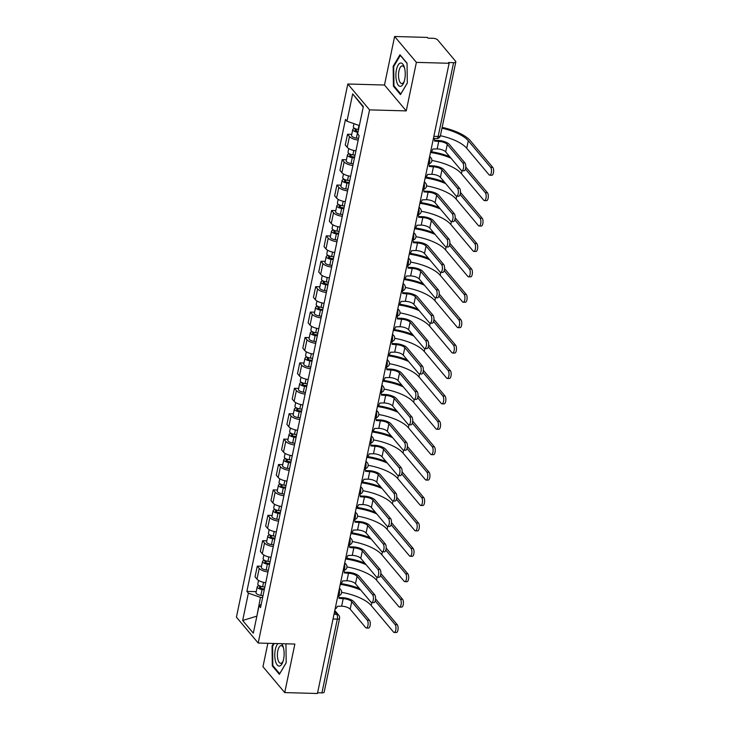 <?xml version="1.0" encoding="UTF-8"?>
<svg xmlns="http://www.w3.org/2000/svg" width="730" height="730" viewBox="0 0 730 730"><rect width="100%" height="100%" fill="white"/><g stroke="black" fill="none" stroke-linecap="round" stroke-linejoin="round"><path stroke-width="1.09" d="M267.855 643.303L262.964 666.718L284.727 692.587L317.45 693.5L449.114 63.282L416.383 62.369L394.62 36.5L384.482 85.027L347.809 84.005L236.429 617.169L258.192 643.039L369.572 109.874L406.245 110.896L416.383 62.369M394.62 36.5L427.351 37.413L427.981 38.17L433.082 38.307A3.586 1.351 11.8 0 1 437.644 39.913L455.593 61.256A3.586 1.351 11.8 0 1 455.821 61.895L440.409 135.671A3.586 1.351 -168.2 0 1 438.164 136.437L453.576 62.671A3.586 1.351 11.8 0 0 455.821 61.895M284.727 692.587L294.865 644.061L258.192 643.039M333.017 618.994L337.324 619.122A3.586 1.351 -168.2 0 0 339.578 618.346L324.166 692.113A3.586 1.351 -168.2 0 1 321.921 692.889L337.324 619.122A3.586 1.433 -88.4 0 0 336.74 614.35L334.532 611.731M317.605 692.77L321.921 692.889M453.576 62.671L448.476 62.524L449.114 63.282M358.193 140.096A8.258 3.103 -168.2 0 1 349.451 136.546L347.516 134.247L345.263 144.996L347.206 147.296A8.258 3.103 11.8 0 0 355.948 150.845M351.741 134.366L347.516 134.247M352.882 165.5A8.258 3.103 -168.2 0 1 344.14 161.95L342.206 159.651L339.961 170.4L341.895 172.7A8.258 3.103 11.8 0 0 350.637 176.249M346.44 159.77L342.206 159.651M347.58 190.904A8.258 3.103 -168.2 0 1 338.829 187.355L336.895 185.055L334.65 195.804L336.585 198.104A8.258 3.103 11.8 0 0 345.336 201.653M341.129 185.174L336.895 185.055M342.27 216.308A8.258 3.103 -168.2 0 1 333.528 212.758L331.593 210.459L329.349 221.208L331.283 223.508A8.258 3.103 11.8 0 0 340.025 227.057M335.818 210.578L331.593 210.459M336.959 241.712A8.258 3.103 -168.2 0 1 328.217 238.162L326.283 235.863L324.038 246.612L325.972 248.912A8.258 3.103 11.8 0 0 334.714 252.461M330.517 235.982L326.283 235.863M331.657 267.116A8.258 3.103 -168.2 0 1 322.916 263.566L320.981 261.267L318.727 272.016L320.671 274.316A8.258 3.103 11.8 0 0 329.412 277.865M325.206 261.386L320.981 261.267M326.346 292.52A8.258 3.103 -168.2 0 1 317.605 288.971L315.67 286.671L313.425 297.42L315.36 299.72A8.258 3.103 11.8 0 0 324.102 303.269M319.904 286.79L315.67 286.671M321.045 317.924A8.258 3.103 -168.2 0 1 312.294 314.374L310.359 312.075L308.115 322.824L310.049 325.124A8.258 3.103 11.8 0 0 318.8 328.673M314.594 312.194L310.359 312.075M315.734 343.328A8.258 3.103 -168.2 0 1 306.992 339.779L305.058 337.479L302.813 348.228L304.748 350.528A8.258 3.103 11.8 0 0 313.489 354.077M309.283 337.598L305.058 337.479M310.423 368.732A8.258 3.103 -168.2 0 1 301.682 365.183L299.747 362.883L297.502 373.632L299.437 375.932A8.258 3.103 11.8 0 0 308.179 379.481M303.981 363.002L299.747 362.883M305.122 394.136A8.258 3.103 -168.2 0 1 296.38 390.587L294.436 388.287L292.192 399.036L294.126 401.336A8.258 3.103 11.8 0 0 302.877 404.885M298.67 388.406L294.436 388.287M299.811 419.54A8.258 3.103 -168.2 0 1 291.069 415.99L289.135 413.691L286.89 424.44L288.825 426.74A8.258 3.103 11.8 0 0 297.566 430.289M293.369 413.81L289.135 413.691M294.509 444.944A8.258 3.103 -168.2 0 1 285.759 441.394L283.824 439.095L281.579 449.844L283.514 452.144A8.258 3.103 11.8 0 0 292.265 455.693M288.058 439.214L283.824 439.095M289.199 470.348A8.258 3.103 -168.2 0 1 280.457 466.798L278.522 464.499L276.278 475.248L278.212 477.548A8.258 3.103 11.8 0 0 286.954 481.097M282.747 464.618L278.522 464.499M283.888 495.752A8.258 3.103 -168.2 0 1 275.146 492.202L273.212 489.903L270.967 500.652L272.901 502.952A8.258 3.103 11.8 0 0 281.643 506.501M277.446 490.022L273.212 489.903M278.586 521.156A8.258 3.103 -168.2 0 1 269.835 517.606L267.901 515.307L265.656 526.056L267.591 528.356A8.258 3.103 11.8 0 0 276.341 531.905M272.135 515.426L267.901 515.307M273.276 546.56A8.258 3.103 -168.2 0 1 264.534 543.01L262.599 540.711L260.354 551.46L262.289 553.76A8.258 3.103 11.8 0 0 271.031 557.309M266.833 540.83L262.599 540.711M267.974 571.964A8.258 3.103 -168.2 0 1 259.223 568.414L257.288 566.115L255.044 576.864L256.978 579.164A8.258 3.103 11.8 0 0 265.729 582.713M261.523 566.234L257.288 566.115M363.23 107.054L359.388 125.469M359.05 125.46L346.969 121.216L352.681 93.86L363.339 106.534L357.627 133.891L359.114 135.661L260.528 607.597L259.031 605.818L253.319 633.175L242.661 620.509L248.373 593.152L260.455 597.386L256.814 616.439M346.969 121.216L345.473 119.446L246.886 591.373L248.373 593.152M347.809 84.005L369.572 109.874M384.482 85.027L406.245 110.896M400.487 94.59L407.303 83.083L407.048 63.163L399.976 54.759L393.16 66.275L393.415 86.186L400.487 94.59M273.558 643.468L272.053 646.004L272.299 665.924L279.371 674.328L286.187 662.813L285.95 643.814M256.887 616.129L242.661 620.509M262.645 597.45L260.455 597.386M256.212 591.638L246.886 591.373M261.212 604.294L259.031 605.818M352.681 93.86L362.956 106.735M394.264 86.213L393.415 86.186M393.862 66.293L393.16 66.275M273.157 665.952L272.299 665.924M272.746 646.023L272.053 646.004M434.569 140.343L437.9 140.434A9.07 3.404 -168.2 0 1 449.406 144.476L464.919 162.918A4.124 1.652 91.6 0 1 465.731 167.571A4.124 1.652 91.6 0 1 464.024 170.784L461.889 170.729A4.124 1.652 -88.4 0 0 463.596 167.508A4.124 1.652 -88.4 0 0 462.784 162.854L447.271 144.412A6.734 2.528 11.8 0 0 438.721 141.41L434.496 141.054A3.586 3.002 139.9 0 0 433.958 138.645A3.586 3.002 139.9 0 0 433.757 138.435M447.271 144.412L445.702 151.904L461.223 170.346A4.124 1.652 -88.4 0 0 461.889 170.729M430.618 151.794A3.586 3.002 139.9 0 0 432.835 149.029L437.16 148.902A6.734 2.528 11.8 0 1 445.702 151.904M442.143 127.367A34.648 13.021 -168.2 0 1 470.43 140.826L492.759 167.371A4.124 1.652 91.6 0 1 493.571 172.034A4.124 1.652 91.6 0 1 491.865 175.246L489.73 175.191A4.124 1.652 -88.4 0 0 491.436 171.97A4.124 1.652 -88.4 0 0 490.624 167.316L468.295 140.762A32.312 12.145 11.8 0 0 441.969 128.225M440.4 135.716A32.312 12.145 11.8 0 1 466.726 148.254L489.064 174.808A4.124 1.652 -88.4 0 0 489.73 175.191M358.54 129.52L358.174 129.475A4.489 1.688 -168.2 0 1 353.329 126.764L353.977 123.68M358.147 131.418L357.362 131.309A2.153 0.812 -168.2 0 1 355.035 130.013A2.153 0.812 -168.2 0 1 356.386 129.548L356.477 129.11M357.965 132.294L357.59 132.239A4.489 1.688 -168.2 0 1 352.754 129.529A4.489 1.688 -168.2 0 1 355.045 128.562M358.549 138.408L356.368 138.107A4.489 1.688 -168.2 0 1 351.531 135.397L352.754 129.529M356.085 130.971L356.386 129.548L355.838 128.9M429.258 165.746L432.589 165.838A9.07 3.404 -168.2 0 1 444.105 169.88L459.617 188.322A4.124 1.652 91.6 0 1 460.42 192.975A4.124 1.652 91.6 0 1 458.714 196.197L456.579 196.133A4.124 1.652 -88.4 0 0 458.285 192.912A4.124 1.652 -88.4 0 0 457.482 188.258L441.96 169.816A6.734 2.528 11.8 0 0 433.419 166.814L429.194 166.458A3.586 3.002 139.9 0 0 428.647 164.049A3.586 3.002 139.9 0 0 428.446 163.83L428.647 164.049M441.96 169.816L440.4 177.308L455.912 195.75A4.124 1.652 -88.4 0 0 456.579 196.133M425.316 177.198A3.586 3.002 139.9 0 0 427.524 174.433L431.85 174.306A6.734 2.528 11.8 0 1 440.4 177.308M423.957 191.15L427.287 191.242A9.07 3.404 -168.2 0 1 438.794 195.284L454.306 213.726A4.124 1.652 91.6 0 1 455.118 218.379A4.124 1.652 91.6 0 1 453.412 221.601L451.277 221.537A4.124 1.652 -88.4 0 0 452.983 218.316A4.124 1.652 -88.4 0 0 452.171 213.662L436.659 195.22A6.734 2.528 11.8 0 0 428.108 192.218L423.884 191.862A3.586 3.002 139.9 0 0 423.345 189.453A3.586 3.002 139.9 0 0 423.135 189.234M436.659 195.22L435.089 202.712L450.602 221.154A4.124 1.652 -88.4 0 0 451.277 221.537M420.005 202.602A3.586 3.002 139.9 0 0 422.223 199.838L426.548 199.71A6.734 2.528 11.8 0 1 435.089 202.712M400.414 63.063A11.671 4.672 -88.4 0 0 395.879 75.728A11.671 4.672 -88.4 0 0 400.706 86.304A11.671 4.672 -88.4 0 0 403.882 82.417A11.671 4.672 -88.4 0 0 404.301 67.151A11.671 4.672 -88.4 0 0 400.414 63.063M404.593 68.2A8.833 3.531 -88.4 0 0 402.303 65.892A8.833 3.531 -88.4 0 0 401.947 65.928A8.833 3.531 -88.4 0 0 398.516 75.071A8.833 3.531 -88.4 0 0 401.81 83.558A8.833 3.531 -88.4 0 0 402.166 83.521A8.833 3.531 -88.4 0 0 404.228 81.386M407.303 83.01L400.806 93.987L393.954 85.839L393.707 66.54L400.314 55.389L407.048 63.391M277.966 643.586A11.671 4.672 -88.4 0 0 274.836 657.137A11.671 4.672 -88.4 0 0 279.59 666.034A11.671 4.672 -88.4 0 0 282.765 662.146A11.671 4.672 -88.4 0 0 283.194 646.889A11.671 4.672 -88.4 0 0 281.524 643.687M283.486 647.939A8.833 3.531 -88.4 0 0 281.196 645.63A8.833 3.531 -88.4 0 0 280.831 645.667A8.833 3.531 -88.4 0 0 277.4 654.81A8.833 3.531 -88.4 0 0 280.703 663.296A8.833 3.531 -88.4 0 0 281.059 663.26A8.833 3.531 -88.4 0 0 283.112 661.115M286.187 662.749L279.69 673.717L272.837 665.577L272.6 646.278L274.252 643.486M465.776 167.015L487.458 192.775A4.124 1.652 91.6 0 1 488.261 197.438A4.124 1.652 91.6 0 1 486.554 200.65L484.419 200.595A4.124 1.652 -88.4 0 0 486.125 197.374A4.124 1.652 -88.4 0 0 485.322 192.72L465.421 169.068M431.886 160.481A32.312 12.145 11.8 0 1 461.415 173.658L483.753 200.212A4.124 1.652 -88.4 0 0 484.419 200.595M355.045 155.18L352.864 154.879A4.489 1.688 -168.2 0 1 348.027 152.168L348.776 148.564M354.643 157.069L352.052 156.713A2.153 0.812 -168.2 0 1 349.734 155.417A2.153 0.812 -168.2 0 1 351.075 154.952L351.166 154.514M354.461 157.945L352.289 157.643A4.489 1.688 -168.2 0 1 347.443 154.933A4.489 1.688 -168.2 0 1 349.734 153.966M353.238 163.812L351.066 163.511A4.489 1.688 -168.2 0 1 346.221 160.801L347.443 154.933M350.783 156.384L351.075 154.952L350.537 154.304M430.855 151.667A34.648 13.021 -168.2 0 1 449.653 156.603M451.003 158.2A32.312 12.145 11.8 0 0 430.472 152.506M460.475 192.419L482.147 218.179A4.124 1.652 91.6 0 1 482.959 222.842A4.124 1.652 91.6 0 1 481.252 226.054L479.117 225.999A4.124 1.652 -88.4 0 0 480.824 222.778A4.124 1.652 -88.4 0 0 480.011 218.124L460.119 194.472M426.576 185.885A32.312 12.145 11.8 0 1 456.113 199.062L478.442 225.616A4.124 1.652 -88.4 0 0 479.117 225.999M349.734 180.584L347.562 180.283A4.489 1.688 -168.2 0 1 342.717 177.572L343.474 173.968M349.341 182.473L346.75 182.117A2.153 0.812 -168.2 0 1 344.423 180.821A2.153 0.812 -168.2 0 1 345.774 180.356L345.865 179.918M349.159 183.349L346.978 183.047A4.489 1.688 -168.2 0 1 342.142 180.337A4.489 1.688 -168.2 0 1 344.423 179.379M347.927 189.216L345.755 188.915A4.489 1.688 -168.2 0 1 340.91 186.205L342.142 180.337M345.473 181.788L345.774 180.356L345.226 179.708M425.553 177.071A34.648 13.021 -168.2 0 1 444.351 182.007M445.692 183.604A32.312 12.145 11.8 0 0 425.161 177.91M418.646 216.554L421.976 216.646A9.07 3.404 -168.2 0 1 433.483 220.688L449.005 239.13A4.124 1.652 91.6 0 1 449.808 243.784A4.124 1.652 91.6 0 1 448.101 247.005L445.966 246.941A4.124 1.652 -88.4 0 0 447.673 243.72A4.124 1.652 -88.4 0 0 446.86 239.066L431.348 220.624A6.734 2.528 11.8 0 0 422.807 217.622L418.582 217.266A3.586 3.002 139.9 0 0 418.034 214.857A3.586 3.002 139.9 0 0 417.825 214.638L418.034 214.857M431.348 220.624L429.787 228.116L445.3 246.557A4.124 1.652 -88.4 0 0 445.966 246.941M414.704 228.006A3.586 3.002 139.9 0 0 416.912 225.242L421.237 225.114A6.734 2.528 11.8 0 1 429.787 228.116M413.344 241.959L416.675 242.05A9.07 3.404 -168.2 0 1 428.181 246.092L443.694 264.534A4.124 1.652 91.6 0 1 444.506 269.188A4.124 1.652 91.6 0 1 442.8 272.409L440.655 272.345A4.124 1.652 -88.4 0 0 442.362 269.124A4.124 1.652 -88.4 0 0 441.559 264.47L426.046 246.028A6.734 2.528 11.8 0 0 417.496 243.026L413.271 242.67A3.586 3.002 139.9 0 0 412.733 240.261A3.586 3.002 139.9 0 0 412.523 240.042L412.733 240.261M426.046 246.028L424.477 253.52L439.989 271.962A4.124 1.652 -88.4 0 0 440.655 272.345M409.393 253.41A3.586 3.002 139.9 0 0 411.601 250.645L415.927 250.518A6.734 2.528 11.8 0 1 424.477 253.52M408.034 267.363L411.364 267.454A9.07 3.404 -168.2 0 1 422.871 271.496L438.383 289.938A4.124 1.652 91.6 0 1 439.195 294.591A4.124 1.652 91.6 0 1 437.489 297.813L435.354 297.749A4.124 1.652 -88.4 0 0 437.06 294.528A4.124 1.652 -88.4 0 0 436.248 289.874L420.736 271.432A6.734 2.528 11.8 0 0 412.185 268.43L407.96 268.074A3.586 3.002 139.9 0 0 407.422 265.665A3.586 3.002 139.9 0 0 407.212 265.446M420.736 271.432L419.166 278.924L434.688 297.365A4.124 1.652 -88.4 0 0 435.354 297.749M404.082 278.814A3.586 3.002 139.9 0 0 406.3 276.049L410.625 275.922A6.734 2.528 11.8 0 1 419.166 278.924M455.164 217.823L476.845 243.583A4.124 1.652 91.6 0 1 477.648 248.246A4.124 1.652 91.6 0 1 475.942 251.458L473.806 251.403A4.124 1.652 -88.4 0 0 475.513 248.182A4.124 1.652 -88.4 0 0 474.701 243.528L454.808 219.876M421.265 211.289A32.312 12.145 11.8 0 1 450.802 224.466L473.14 251.02A4.124 1.652 -88.4 0 0 473.806 251.403M344.423 205.988L342.251 205.687A4.489 1.688 -168.2 0 1 337.406 202.976L338.163 199.372M344.031 207.877L341.439 207.521A2.153 0.812 -168.2 0 1 339.112 206.225A2.153 0.812 -168.2 0 1 340.463 205.76L340.554 205.322M343.848 208.753L341.676 208.451A4.489 1.688 -168.2 0 1 336.831 205.741A4.489 1.688 -168.2 0 1 339.121 204.783M342.625 214.62L340.445 214.319A4.489 1.688 -168.2 0 1 335.608 211.609L336.831 205.741M340.162 207.192L340.463 205.76L339.924 205.112M420.243 202.475A34.648 13.021 -168.2 0 1 439.04 207.411M440.382 209.008A32.312 12.145 11.8 0 0 419.859 203.314M449.853 243.227L471.534 268.987A4.124 1.652 91.6 0 1 472.346 273.65A4.124 1.652 91.6 0 1 470.64 276.862L468.496 276.807A4.124 1.652 -88.4 0 0 470.202 273.586A4.124 1.652 -88.4 0 0 469.399 268.932L449.507 245.28M415.963 236.693A32.312 12.145 11.8 0 1 445.501 249.87L467.83 276.424A4.124 1.652 -88.4 0 0 468.496 276.807M339.121 231.392L336.941 231.091A4.489 1.688 -168.2 0 1 332.104 228.38L332.853 224.776M338.72 233.281L336.129 232.925A2.153 0.812 -168.2 0 1 333.811 231.629A2.153 0.812 -168.2 0 1 335.152 231.164L335.243 230.726M338.537 234.157L336.366 233.855A4.489 1.688 -168.2 0 1 331.52 231.145A4.489 1.688 -168.2 0 1 333.811 230.187M337.315 240.024L335.143 239.723A4.489 1.688 -168.2 0 1 330.298 237.013L331.52 231.145M334.86 232.596L335.152 231.164L334.614 230.516M414.932 227.879A34.648 13.021 -168.2 0 1 433.729 232.815M435.08 234.412A32.312 12.145 11.8 0 0 414.549 228.718M444.552 268.631L466.224 294.391A4.124 1.652 91.6 0 1 467.036 299.054A4.124 1.652 91.6 0 1 465.329 302.266L463.194 302.211A4.124 1.652 -88.4 0 0 464.901 298.99A4.124 1.652 -88.4 0 0 464.088 294.336L444.196 270.693M410.652 262.097A32.312 12.145 11.8 0 1 440.19 275.274L462.528 301.828A4.124 1.652 -88.4 0 0 463.194 302.211M333.811 256.796L331.639 256.495A4.489 1.688 -168.2 0 1 326.794 253.785L327.551 250.18M333.418 258.685L330.827 258.329A2.153 0.812 -168.2 0 1 328.5 257.033A2.153 0.812 -168.2 0 1 329.851 256.568L329.942 256.13M333.236 259.561L331.055 259.26A4.489 1.688 -168.2 0 1 326.219 256.549A4.489 1.688 -168.2 0 1 328.509 255.591M332.013 265.428L329.832 265.127A4.489 1.688 -168.2 0 1 324.996 262.417L326.219 256.549M329.549 258L329.851 256.568L329.303 255.92M409.63 253.283A34.648 13.021 -168.2 0 1 428.428 258.219M429.769 259.816A32.312 12.145 11.8 0 0 409.247 254.122M402.723 292.766L406.053 292.858A9.07 3.404 -168.2 0 1 417.569 296.9L433.082 315.342A4.124 1.652 91.6 0 1 433.885 319.995A4.124 1.652 91.6 0 1 432.178 323.217L430.043 323.153A4.124 1.652 -88.4 0 0 431.749 319.941A4.124 1.652 -88.4 0 0 430.937 315.278L415.425 296.836A6.734 2.528 11.8 0 0 406.884 293.843L402.659 293.478A3.586 3.002 139.9 0 0 402.111 291.069A3.586 3.002 139.9 0 0 401.911 290.85L402.111 291.069M415.425 296.836L413.864 304.328L429.377 322.769A4.124 1.652 -88.4 0 0 430.043 323.153M398.781 304.218A3.586 3.002 139.9 0 0 400.989 301.454L405.314 301.326A6.734 2.528 11.8 0 1 413.864 304.328M439.241 294.035L460.922 319.795A4.124 1.652 91.6 0 1 461.725 324.458A4.124 1.652 91.6 0 1 460.019 327.67L457.883 327.615A4.124 1.652 -88.4 0 0 459.59 324.394A4.124 1.652 -88.4 0 0 458.787 319.74L438.885 296.097M405.351 287.501A32.312 12.145 11.8 0 1 434.879 300.678L457.217 327.232A4.124 1.652 -88.4 0 0 457.883 327.615M328.509 282.2L326.328 281.899A4.489 1.688 -168.2 0 1 321.492 279.188L322.24 275.584M328.108 284.089L325.516 283.733A2.153 0.812 -168.2 0 1 323.198 282.437A2.153 0.812 -168.2 0 1 324.54 281.972L324.631 281.534M327.925 284.965L325.753 284.663A4.489 1.688 -168.2 0 1 320.908 281.953A4.489 1.688 -168.2 0 1 323.198 280.995M326.702 290.832L324.531 290.531A4.489 1.688 -168.2 0 1 319.685 287.821L320.908 281.953M324.248 283.404L324.54 281.972L324.001 281.324M404.32 278.687A34.648 13.021 -168.2 0 1 423.117 283.623M424.468 285.22A32.312 12.145 11.8 0 0 403.936 279.526M397.421 318.171L400.752 318.262A9.07 3.404 -168.2 0 1 412.258 322.304L427.771 340.746A4.124 1.652 91.6 0 1 428.583 345.399A4.124 1.652 91.6 0 1 426.877 348.621L424.732 348.557A4.124 1.652 -88.4 0 0 426.439 345.345A4.124 1.652 -88.4 0 0 425.636 340.682L410.123 322.24A6.734 2.528 11.8 0 0 401.573 319.247L397.348 318.882A3.586 3.002 139.9 0 0 396.81 316.473A3.586 3.002 139.9 0 0 396.6 316.254L396.81 316.473M410.123 322.24L408.554 329.732L424.066 348.173A4.124 1.652 -88.4 0 0 424.732 348.557M393.47 329.622A3.586 3.002 139.9 0 0 395.678 326.857L400.013 326.73A6.734 2.528 11.8 0 1 408.554 329.732M433.939 319.439L455.611 345.199A4.124 1.652 91.6 0 1 456.423 349.862A4.124 1.652 91.6 0 1 454.717 353.074L452.582 353.019A4.124 1.652 -88.4 0 0 454.279 349.798A4.124 1.652 -88.4 0 0 453.476 345.144L433.584 321.501M400.04 312.905A32.312 12.145 11.8 0 1 429.578 326.082L451.906 352.636A4.124 1.652 -88.4 0 0 452.582 353.019M323.198 307.604L321.027 307.303A4.489 1.688 -168.2 0 1 316.181 304.593L316.929 300.988M322.806 309.493L320.214 309.137A2.153 0.812 -168.2 0 1 317.888 307.841A2.153 0.812 -168.2 0 1 319.238 307.376L319.329 306.938M322.623 310.369L320.443 310.067A4.489 1.688 -168.2 0 1 315.606 307.366A4.489 1.688 -168.2 0 1 317.888 306.399M321.392 316.236L319.22 315.935A4.489 1.688 -168.2 0 1 314.374 313.225L315.606 307.366M318.937 308.808L319.238 307.376L318.691 306.728M399.009 304.091A34.648 13.021 -168.2 0 1 417.815 309.027M419.157 310.624A32.312 12.145 11.8 0 0 398.626 304.93M392.11 343.575L395.441 343.666A9.07 3.404 -168.2 0 1 406.948 347.708L422.469 366.15A4.124 1.652 91.6 0 1 423.272 370.803A4.124 1.652 91.6 0 1 421.566 374.025L419.431 373.961A4.124 1.652 -88.4 0 0 421.137 370.749A4.124 1.652 -88.4 0 0 420.325 366.086L404.812 347.644A6.734 2.528 11.8 0 0 396.271 344.651L392.046 344.286A3.586 3.002 139.9 0 0 391.499 341.877A3.586 3.002 139.9 0 0 391.289 341.658M404.812 347.644L403.252 355.136L418.764 373.577A4.124 1.652 -88.4 0 0 419.431 373.961M388.168 355.026A3.586 3.002 139.9 0 0 390.377 352.262L394.702 352.134A6.734 2.528 11.8 0 1 403.252 355.136M428.629 344.843L450.31 370.603A4.124 1.652 91.6 0 1 451.113 375.266A4.124 1.652 91.6 0 1 449.406 378.478L447.271 378.423A4.124 1.652 -88.4 0 0 448.977 375.202A4.124 1.652 -88.4 0 0 448.165 370.548L428.273 346.905M394.729 338.309A32.312 12.145 11.8 0 1 424.267 351.486L446.605 378.04A4.124 1.652 -88.4 0 0 447.271 378.423M317.888 333.008L315.716 332.707A4.489 1.688 -168.2 0 1 310.87 329.996L311.628 326.392M317.495 334.906L314.904 334.541A2.153 0.812 -168.2 0 1 312.577 333.245A2.153 0.812 -168.2 0 1 313.927 332.78L314.019 332.342M317.313 335.773L315.141 335.471A4.489 1.688 -168.2 0 1 310.296 332.77A4.489 1.688 -168.2 0 1 312.586 331.803M316.09 341.64L313.909 341.339A4.489 1.688 -168.2 0 1 309.073 338.629L310.296 332.77M313.626 334.212L313.927 332.78L313.38 332.132M393.707 329.495A34.648 13.021 -168.2 0 1 412.505 334.431M413.846 336.028A32.312 12.145 11.8 0 0 393.324 330.334M386.809 368.978L390.139 369.07A9.07 3.404 -168.2 0 1 401.646 373.112L417.159 391.554A4.124 1.652 91.6 0 1 417.971 396.207A4.124 1.652 91.6 0 1 416.264 399.429L414.12 399.365A4.124 1.652 -88.4 0 0 415.826 396.153A4.124 1.652 -88.4 0 0 415.023 391.49L399.511 373.048A6.734 2.528 11.8 0 0 390.961 370.055L386.736 369.69A3.586 3.002 139.9 0 0 386.197 367.281A3.586 3.002 139.9 0 0 385.988 367.062L386.197 367.281M399.511 373.048L397.941 380.54L413.454 398.981A4.124 1.652 -88.4 0 0 414.12 399.365M382.858 380.43A3.586 3.002 139.9 0 0 385.066 377.666L389.391 377.538A6.734 2.528 11.8 0 1 397.941 380.54M423.318 370.247L444.999 396.007A4.124 1.652 91.6 0 1 445.811 400.67A4.124 1.652 91.6 0 1 444.105 403.882L441.96 403.827A4.124 1.652 -88.4 0 0 443.667 400.606A4.124 1.652 -88.4 0 0 442.864 395.952L422.971 372.309M389.428 363.713A32.312 12.145 11.8 0 1 418.965 376.89L441.294 403.444A4.124 1.652 -88.4 0 0 441.96 403.827M312.586 358.412L310.405 358.111A4.489 1.688 -168.2 0 1 305.569 355.401L306.317 351.796M312.185 360.31L309.593 359.945A2.153 0.812 -168.2 0 1 307.275 358.649A2.153 0.812 -168.2 0 1 308.617 358.184L308.708 357.746M312.002 361.177L309.83 360.875A4.489 1.688 -168.2 0 1 304.985 358.174A4.489 1.688 -168.2 0 1 307.275 357.207M310.779 367.044L308.607 366.743A4.489 1.688 -168.2 0 1 303.762 364.033L304.985 358.174M308.325 359.616L308.617 358.184L308.078 357.536M388.397 354.899A34.648 13.021 -168.2 0 1 407.194 359.835M408.545 361.432A32.312 12.145 11.8 0 0 388.013 355.738M381.498 394.382L384.829 394.474A9.07 3.404 -168.2 0 1 396.335 398.516L411.848 416.958A4.124 1.652 91.6 0 1 412.66 421.612A4.124 1.652 91.6 0 1 410.954 424.833L408.818 424.769A4.124 1.652 -88.4 0 0 410.525 421.557A4.124 1.652 -88.4 0 0 409.712 416.894L394.2 398.452A6.734 2.528 11.8 0 0 385.65 395.459L381.425 395.094A3.586 3.002 139.9 0 0 380.887 392.685A3.586 3.002 139.9 0 0 380.677 392.466L380.887 392.685M394.2 398.452L392.63 405.944L408.152 424.385A4.124 1.652 -88.4 0 0 408.818 424.769M377.547 405.834A3.586 3.002 139.9 0 0 379.764 403.07L384.089 402.942A6.734 2.528 11.8 0 1 392.63 405.944M418.016 395.651L439.688 421.42A4.124 1.652 91.6 0 1 440.5 426.074A4.124 1.652 91.6 0 1 438.794 429.286L436.659 429.231A4.124 1.652 -88.4 0 0 438.365 426.01A4.124 1.652 -88.4 0 0 437.553 421.356L417.66 397.713M384.117 389.117A32.312 12.145 11.8 0 1 413.654 402.294L435.993 428.848A4.124 1.652 -88.4 0 0 436.659 429.231M307.275 383.816L305.103 383.515A4.489 1.688 -168.2 0 1 300.258 380.804L301.015 377.2M306.883 385.714L304.291 385.349A2.153 0.812 -168.2 0 1 301.964 384.053A2.153 0.812 -168.2 0 1 303.315 383.588L303.406 383.15M306.7 386.581L304.519 386.279A4.489 1.688 -168.2 0 1 299.683 383.579A4.489 1.688 -168.2 0 1 301.964 382.611M305.478 392.448L303.297 392.147A4.489 1.688 -168.2 0 1 298.46 389.437L299.683 383.579M303.014 385.02L303.315 383.588L302.767 382.94M383.095 380.303A34.648 13.021 -168.2 0 1 401.892 385.239M403.234 386.836A32.312 12.145 11.8 0 0 382.712 381.142M376.187 419.786L379.518 419.878A9.07 3.404 -168.2 0 1 391.034 423.92L406.546 442.362A4.124 1.652 91.6 0 1 407.349 447.015A4.124 1.652 91.6 0 1 405.643 450.237L403.507 450.173A4.124 1.652 -88.4 0 0 405.214 446.961A4.124 1.652 -88.4 0 0 404.402 442.298L388.889 423.856A6.734 2.528 11.8 0 0 380.348 420.863L376.123 420.498A3.586 3.002 139.9 0 0 375.576 418.089A3.586 3.002 139.9 0 0 375.375 417.87M388.889 423.856L387.329 431.348L402.841 449.789A4.124 1.652 -88.4 0 0 403.507 450.173M372.245 431.238A3.586 3.002 139.9 0 0 374.454 428.474L378.779 428.346A6.734 2.528 11.8 0 1 387.329 431.348M412.705 421.055L434.387 446.824A4.124 1.652 91.6 0 1 435.19 451.478A4.124 1.652 91.6 0 1 433.483 454.69L431.348 454.635A4.124 1.652 -88.4 0 0 433.054 451.414A4.124 1.652 -88.4 0 0 432.242 446.76L412.35 423.117M378.815 414.521A32.312 12.145 11.8 0 1 408.344 427.698L430.682 454.252A4.124 1.652 -88.4 0 0 431.348 454.635M301.974 409.22L299.793 408.919A4.489 1.688 -168.2 0 1 294.957 406.209L295.705 402.604M301.572 411.118L298.981 410.753A2.153 0.812 -168.2 0 1 296.663 409.457A2.153 0.812 -168.2 0 1 298.004 408.992L298.096 408.554M301.39 411.985L299.218 411.684A4.489 1.688 -168.2 0 1 294.373 408.982A4.489 1.688 -168.2 0 1 296.663 408.015M300.167 417.852L297.995 417.551A4.489 1.688 -168.2 0 1 293.15 414.841L294.373 408.982M297.703 410.424L298.004 408.992L297.466 408.344M377.784 405.707A34.648 13.021 -168.2 0 1 396.582 410.643M397.932 412.24A32.312 12.145 11.8 0 0 377.401 406.546M370.886 445.19L374.216 445.282A9.07 3.404 -168.2 0 1 385.723 449.324L401.235 467.766A4.124 1.652 91.6 0 1 402.048 472.42A4.124 1.652 91.6 0 1 400.341 475.641L398.197 475.577A4.124 1.652 -88.4 0 0 399.903 472.365A4.124 1.652 -88.4 0 0 399.1 467.702L383.588 449.26A6.734 2.528 11.8 0 0 375.037 446.267L370.813 445.902A3.586 3.002 139.9 0 0 370.274 443.493A3.586 3.002 139.9 0 0 370.064 443.274L370.274 443.493M383.588 449.26L382.018 456.752L397.531 475.193A4.124 1.652 -88.4 0 0 398.197 475.577M366.935 456.642A3.586 3.002 139.9 0 0 369.143 453.877L373.477 453.75A6.734 2.528 11.8 0 1 382.018 456.752M407.404 446.459L429.076 472.228A4.124 1.652 91.6 0 1 429.888 476.882A4.124 1.652 91.6 0 1 428.181 480.094L426.037 480.039A4.124 1.652 -88.4 0 0 427.743 476.818A4.124 1.652 -88.4 0 0 426.94 472.164L407.048 448.521M373.505 439.925A32.312 12.145 11.8 0 1 403.042 453.102L425.371 479.656A4.124 1.652 -88.4 0 0 426.037 480.039M296.663 434.624L294.491 434.323A4.489 1.688 -168.2 0 1 289.646 431.613L290.394 428.008M296.271 436.522L293.679 436.157A2.153 0.812 -168.2 0 1 291.352 434.861A2.153 0.812 -168.2 0 1 292.703 434.396L292.794 433.958M296.088 437.389L293.907 437.087A4.489 1.688 -168.2 0 1 289.071 434.387A4.489 1.688 -168.2 0 1 291.352 433.419M294.856 443.256L292.684 442.955A4.489 1.688 -168.2 0 1 287.839 440.245L289.071 434.387M292.401 435.828L292.703 434.396L292.155 433.748M372.473 431.111A34.648 13.021 -168.2 0 1 391.28 436.047M392.621 437.644A32.312 12.145 11.8 0 0 372.09 431.95M365.575 470.595L368.905 470.686A9.07 3.404 -168.2 0 1 380.412 474.728L395.925 493.17A4.124 1.652 91.6 0 1 396.737 497.823A4.124 1.652 91.6 0 1 395.03 501.045L392.895 500.981A4.124 1.652 -88.4 0 0 394.601 497.769A4.124 1.652 -88.4 0 0 393.789 493.106L378.277 474.664A6.734 2.528 11.8 0 0 369.727 471.671L365.502 471.306A3.586 3.002 139.9 0 0 364.963 468.897A3.586 3.002 139.9 0 0 364.754 468.678L364.963 468.897M378.277 474.664L376.716 482.156L392.229 500.598A4.124 1.652 -88.4 0 0 392.895 500.981M361.633 482.046A3.586 3.002 139.9 0 0 363.841 479.281L368.166 479.154A6.734 2.528 11.8 0 1 376.716 482.156M402.093 471.863L423.774 497.632A4.124 1.652 91.6 0 1 424.577 502.286A4.124 1.652 91.6 0 1 422.871 505.498L420.736 505.443A4.124 1.652 -88.4 0 0 422.442 502.222A4.124 1.652 -88.4 0 0 421.63 497.568L401.737 473.925M368.194 465.329A32.312 12.145 11.8 0 1 397.731 478.506L420.069 505.06A4.124 1.652 -88.4 0 0 420.736 505.443M291.352 460.028L289.18 459.727A4.489 1.688 -168.2 0 1 284.335 457.016L285.092 453.412M290.96 461.926L288.368 461.561A2.153 0.812 -168.2 0 1 286.041 460.265A2.153 0.812 -168.2 0 1 287.392 459.8L287.483 459.362M290.777 462.793L288.605 462.491A4.489 1.688 -168.2 0 1 283.76 459.791A4.489 1.688 -168.2 0 1 286.05 458.823M289.554 468.66L287.374 468.359A4.489 1.688 -168.2 0 1 282.537 465.649L283.76 459.791M287.091 461.232L287.392 459.8L286.844 459.152M367.172 456.515A34.648 13.021 -168.2 0 1 385.969 461.451M387.311 463.048A32.312 12.145 11.8 0 0 366.788 457.354M360.264 495.998L363.595 496.09A9.07 3.404 -168.2 0 1 375.111 500.132L390.623 518.574A4.124 1.652 91.6 0 1 391.426 523.227A4.124 1.652 91.6 0 1 389.729 526.449L387.584 526.385A4.124 1.652 -88.4 0 0 389.291 523.173A4.124 1.652 -88.4 0 0 388.488 518.51L372.966 500.068A6.734 2.528 11.8 0 0 364.425 497.075L360.2 496.71A3.586 3.002 139.9 0 0 359.662 494.301A3.586 3.002 139.9 0 0 359.452 494.082M372.966 500.068L371.406 507.56L386.918 526.002A4.124 1.652 -88.4 0 0 387.584 526.385M356.322 507.45A3.586 3.002 139.9 0 0 358.53 504.686L362.856 504.567A6.734 2.528 11.8 0 1 371.406 507.56M396.782 497.267L418.463 523.036A4.124 1.652 91.6 0 1 419.276 527.69A4.124 1.652 91.6 0 1 417.569 530.902L415.425 530.847A4.124 1.652 -88.4 0 0 417.131 527.626A4.124 1.652 -88.4 0 0 416.328 522.972L396.436 499.329M362.892 490.733A32.312 12.145 11.8 0 1 392.43 503.91L414.759 530.464A4.124 1.652 -88.4 0 0 415.425 530.847M286.05 485.432L283.87 485.131A4.489 1.688 -168.2 0 1 279.033 482.42L279.782 478.816M285.649 487.33L283.058 486.965A2.153 0.812 -168.2 0 1 280.74 485.669A2.153 0.812 -168.2 0 1 282.081 485.204L282.172 484.766M285.466 488.197L283.295 487.895A4.489 1.688 -168.2 0 1 278.449 485.195A4.489 1.688 -168.2 0 1 280.74 484.227M284.244 494.064L282.072 493.763A4.489 1.688 -168.2 0 1 277.227 491.053L278.449 485.195M281.789 486.636L282.081 485.204L281.543 484.556M361.861 481.919A34.648 13.021 -168.2 0 1 380.659 486.855M382.009 488.452A32.312 12.145 11.8 0 0 361.478 482.758M354.962 521.402L358.293 521.494A9.07 3.404 -168.2 0 1 369.8 525.536L385.312 543.978A4.124 1.652 91.6 0 1 386.124 548.631A4.124 1.652 91.6 0 1 384.418 551.853L382.283 551.789A4.124 1.652 -88.4 0 0 383.989 548.577A4.124 1.652 -88.4 0 0 383.177 543.914L367.665 525.472A6.734 2.528 11.8 0 0 359.114 522.479L354.889 522.114A3.586 3.002 139.9 0 0 354.351 519.705A3.586 3.002 139.9 0 0 354.141 519.486M367.665 525.472L366.095 532.964L381.607 551.405A4.124 1.652 -88.4 0 0 382.283 551.789M351.011 532.854A3.586 3.002 139.9 0 0 353.229 530.089L357.554 529.971A6.734 2.528 11.8 0 1 366.095 532.964M391.481 522.671L413.153 548.44A4.124 1.652 91.6 0 1 413.965 553.094A4.124 1.652 91.6 0 1 412.258 556.306L410.123 556.251A4.124 1.652 -88.4 0 0 411.829 553.03A4.124 1.652 -88.4 0 0 411.017 548.376L391.125 524.733M357.581 516.137A32.312 12.145 11.8 0 1 387.119 529.314L409.457 555.868A4.124 1.652 -88.4 0 0 410.123 556.251M280.74 510.836L278.568 510.535A4.489 1.688 -168.2 0 1 273.723 507.824L274.48 504.229M280.347 512.734L277.756 512.369A2.153 0.812 -168.2 0 1 275.429 511.073A2.153 0.812 -168.2 0 1 276.779 510.608L276.871 510.17M280.165 513.601L277.984 513.299A4.489 1.688 -168.2 0 1 273.148 510.598A4.489 1.688 -168.2 0 1 275.429 509.631M278.942 519.468L276.761 519.167A4.489 1.688 -168.2 0 1 271.925 516.457L273.148 510.598M276.478 512.04L276.779 510.608L276.232 509.96M356.559 507.323A34.648 13.021 -168.2 0 1 375.357 512.259M376.698 513.856A32.312 12.145 11.8 0 0 356.176 508.162M349.652 546.807L352.982 546.898A9.07 3.404 -168.2 0 1 364.498 550.94L380.011 569.382A4.124 1.652 91.6 0 1 380.814 574.036A4.124 1.652 91.6 0 1 379.107 577.257L376.972 577.193A4.124 1.652 -88.4 0 0 378.678 573.981A4.124 1.652 -88.4 0 0 377.866 569.318L362.354 550.876A6.734 2.528 11.8 0 0 353.813 547.883L349.588 547.518A3.586 3.002 139.9 0 0 349.04 545.109A3.586 3.002 139.9 0 0 348.83 544.89L349.04 545.109M362.354 550.876L360.793 558.368L376.306 576.809A4.124 1.652 -88.4 0 0 376.972 577.193M345.71 558.258A3.586 3.002 139.9 0 0 347.918 555.493L352.243 555.375A6.734 2.528 11.8 0 1 360.793 558.368M386.17 548.075L407.851 573.844A4.124 1.652 91.6 0 1 408.654 578.498A4.124 1.652 91.6 0 1 406.948 581.71L404.812 581.655A4.124 1.652 -88.4 0 0 406.519 578.434A4.124 1.652 -88.4 0 0 405.707 573.78L385.814 550.137M352.271 541.541A32.312 12.145 11.8 0 1 381.808 554.718L404.146 581.272A4.124 1.652 -88.4 0 0 404.812 581.655M275.429 536.24L273.257 535.939A4.489 1.688 -168.2 0 1 268.421 533.229L269.169 529.633M275.037 538.138L272.445 537.773A2.153 0.812 -168.2 0 1 270.118 536.477A2.153 0.812 -168.2 0 1 271.469 536.012L271.56 535.574M274.854 539.005L272.682 538.703A4.489 1.688 -168.2 0 1 267.837 536.002A4.489 1.688 -168.2 0 1 270.127 535.035M273.631 544.872L271.46 544.571A4.489 1.688 -168.2 0 1 266.614 541.861L267.837 536.002M271.168 537.444L271.469 536.012L270.93 535.364M351.249 532.727A34.648 13.021 -168.2 0 1 370.046 537.663M371.397 539.26A32.312 12.145 11.8 0 0 350.865 533.566M344.35 572.211L347.681 572.302A9.07 3.404 -168.2 0 1 359.187 576.344L374.7 594.786A4.124 1.652 91.6 0 1 375.512 599.439A4.124 1.652 91.6 0 1 373.806 602.661L371.661 602.597A4.124 1.652 -88.4 0 0 373.368 599.385A4.124 1.652 -88.4 0 0 372.565 594.722L357.052 576.28A6.734 2.528 11.8 0 0 348.502 573.287L344.277 572.922A3.586 3.002 139.9 0 0 343.739 570.513A3.586 3.002 139.9 0 0 343.529 570.294M357.052 576.28L355.483 583.772L370.995 602.214A4.124 1.652 -88.4 0 0 371.661 602.597M340.399 583.662A3.586 3.002 139.9 0 0 342.607 580.898L346.942 580.779A6.734 2.528 11.8 0 1 355.483 583.772M380.868 573.479L402.54 599.248A4.124 1.652 91.6 0 1 403.352 603.902A4.124 1.652 91.6 0 1 401.646 607.114L399.502 607.059A4.124 1.652 -88.4 0 0 401.208 603.838A4.124 1.652 -88.4 0 0 400.405 599.184L380.512 575.541M346.969 566.945A32.312 12.145 11.8 0 1 376.507 580.122L398.835 606.676A4.124 1.652 -88.4 0 0 399.502 607.059M270.127 561.644L267.946 561.343A4.489 1.688 -168.2 0 1 263.11 558.633L263.858 555.037M269.726 563.542L267.143 563.177A2.153 0.812 -168.2 0 1 264.817 561.881A2.153 0.812 -168.2 0 1 266.167 561.416L266.258 560.978M269.552 564.409L267.372 564.108A4.489 1.688 -168.2 0 1 262.535 561.407A4.489 1.688 -168.2 0 1 264.817 560.439M268.321 570.276L266.149 569.975A4.489 1.688 -168.2 0 1 261.303 567.265L262.535 561.407M265.866 562.848L266.167 561.416L265.62 560.768M345.938 558.131A34.648 13.021 -168.2 0 1 364.735 563.067M366.086 564.664A32.312 12.145 11.8 0 0 345.555 558.97M339.039 597.614L342.37 597.706A9.07 3.404 -168.2 0 1 353.877 601.748L369.389 620.19A4.124 1.652 91.6 0 1 370.201 624.843A4.124 1.652 91.6 0 1 368.495 628.065L366.36 628.001A4.124 1.652 -88.4 0 0 368.066 624.789A4.124 1.652 -88.4 0 0 367.254 620.126L351.741 601.684A6.734 2.528 11.8 0 0 343.191 598.691L338.966 598.326A3.586 3.002 139.9 0 0 338.428 595.917A3.586 3.002 139.9 0 0 338.218 595.698M351.741 601.684L350.181 609.176L365.693 627.617A4.124 1.652 -88.4 0 0 366.36 628.001M335.088 609.066A3.586 3.002 139.9 0 0 337.306 606.302L341.631 606.183A6.734 2.528 11.8 0 1 350.181 609.176M375.558 598.883L397.229 624.652A4.124 1.652 91.6 0 1 398.042 629.306A4.124 1.652 91.6 0 1 396.335 632.518L394.2 632.463A4.124 1.652 -88.4 0 0 395.906 629.242A4.124 1.652 -88.4 0 0 395.094 624.588L375.202 600.945M341.658 592.349A32.312 12.145 11.8 0 1 371.196 605.535L393.534 632.08A4.124 1.652 -88.4 0 0 394.2 632.463M264.817 587.048L262.645 586.747A4.489 1.688 -168.2 0 1 257.799 584.036L258.557 580.441M264.424 588.946L261.833 588.581A2.153 0.812 -168.2 0 1 259.506 587.285A2.153 0.812 -168.2 0 1 260.856 586.82L260.948 586.382M264.242 589.813L262.07 589.511A4.489 1.688 -168.2 0 1 257.225 586.811A4.489 1.688 -168.2 0 1 259.515 585.843M263.019 595.68L260.838 595.379A4.489 1.688 -168.2 0 1 256.002 592.669L257.225 586.811M260.555 588.252L260.856 586.82L260.309 586.172M340.636 583.535A34.648 13.021 -168.2 0 1 359.434 588.471M360.775 590.068A32.312 12.145 11.8 0 0 340.253 584.374M337.88 595.698L337.981 595.707A3.586 1.433 -88.4 0 0 339.35 593.627A3.586 1.433 -88.4 0 0 339.158 589.594M343.191 570.294L343.282 570.303A3.586 1.433 -88.4 0 0 344.651 568.223A3.586 1.433 -88.4 0 0 344.469 564.19M348.502 544.89L348.593 544.899A3.586 1.433 -88.4 0 0 349.962 542.819A3.586 1.433 -88.4 0 0 349.77 538.786M353.804 519.486L353.895 519.495A3.586 1.433 -88.4 0 0 355.264 517.406A3.586 1.433 -88.4 0 0 355.081 513.382M359.114 494.082L359.206 494.091A3.586 1.433 -88.4 0 0 360.574 492.002A3.586 1.433 -88.4 0 0 360.392 487.978M364.425 468.678L364.516 468.678A3.586 1.433 -88.4 0 0 365.885 466.598A3.586 1.433 -88.4 0 0 365.693 462.574M369.727 443.274L369.818 443.274A3.586 1.433 -88.4 0 0 371.187 441.194A3.586 1.433 -88.4 0 0 371.004 437.17M375.037 417.87L375.129 417.87A3.586 1.433 -88.4 0 0 376.498 415.79A3.586 1.433 -88.4 0 0 376.315 411.766M380.339 392.466L380.43 392.466A3.586 1.433 -88.4 0 0 381.808 390.386A3.586 1.433 -88.4 0 0 381.617 386.362M385.65 367.062L385.741 367.062A3.586 1.433 -88.4 0 0 387.11 364.982A3.586 1.433 -88.4 0 0 386.927 360.958M390.961 341.658L391.052 341.658A3.586 1.433 -88.4 0 0 392.421 339.578A3.586 1.433 -88.4 0 0 392.229 335.554M396.262 316.254L396.353 316.254A3.586 1.433 -88.4 0 0 397.722 314.174A3.586 1.433 -88.4 0 0 397.54 310.15M401.573 290.85L401.664 290.85A3.586 1.433 -88.4 0 0 403.033 288.77A3.586 1.433 -88.4 0 0 402.851 284.746M406.875 265.446L406.975 265.446A3.586 1.433 -88.4 0 0 408.344 263.366A3.586 1.433 -88.4 0 0 408.152 259.342M412.185 240.042L412.277 240.042A3.586 1.433 -88.4 0 0 413.645 237.962A3.586 1.433 -88.4 0 0 413.463 233.938M417.496 214.638L417.587 214.638A3.586 1.433 -88.4 0 0 418.956 212.558A3.586 1.433 -88.4 0 0 418.764 208.534M422.798 189.234L422.889 189.234A3.586 1.433 -88.4 0 0 424.258 187.154A3.586 1.433 -88.4 0 0 424.075 183.13M428.108 163.83L428.2 163.83A3.586 1.433 -88.4 0 0 429.568 161.75A3.586 1.433 -88.4 0 0 429.386 157.726M334.002 614.277L336.74 614.35A3.586 3.002 139.9 0 1 338.811 615.299L334.787 610.526M262.289 553.76L264.534 543.01M267.591 528.356L269.835 517.606M272.901 502.952L275.146 492.202M278.212 477.548L280.457 466.798M283.514 452.144L285.759 441.394M288.825 426.74L291.069 415.99M294.126 401.336L296.38 390.587M299.437 375.932L301.682 365.183M304.748 350.528L306.992 339.779M310.049 325.124L312.294 314.374M315.36 299.72L317.605 288.971M320.671 274.316L322.916 263.566M325.972 248.912L328.217 238.162M331.283 223.508L333.528 212.758M336.585 198.104L338.829 187.355M341.895 172.7L344.14 161.95M347.206 147.296L349.451 136.546M256.978 579.164L259.223 568.414M429.523 157.05A3.586 3.002 -40.1 0 1 431.047 157.936L429.678 156.311M424.221 182.454A3.586 3.002 -40.1 0 1 425.736 183.339L424.376 181.715M418.91 207.858A3.586 3.002 -40.1 0 1 420.434 208.743L419.066 207.119M413.6 233.262A3.586 3.002 -40.1 0 1 415.124 234.148L413.755 232.523M408.298 258.666A3.586 3.002 -40.1 0 1 409.822 259.551L408.453 257.927M402.987 284.07A3.586 3.002 -40.1 0 1 404.511 284.955L403.142 283.331M397.677 309.474A3.586 3.002 -40.1 0 1 399.201 310.359L397.832 308.735M392.375 334.878A3.586 3.002 -40.1 0 1 393.899 335.763L392.53 334.139M387.064 360.282A3.586 3.002 -40.1 0 1 388.588 361.168L387.219 359.543M381.763 385.686A3.586 3.002 -40.1 0 1 383.286 386.571L381.918 384.947M376.452 411.09A3.586 3.002 -40.1 0 1 377.976 411.976L376.607 410.351M371.141 436.494A3.586 3.002 -40.1 0 1 372.665 437.38L371.296 435.755M365.839 461.898A3.586 3.002 -40.1 0 1 367.363 462.784L365.995 461.159M360.529 487.302A3.586 3.002 -40.1 0 1 362.053 488.188L360.684 486.563M355.227 512.706A3.586 3.002 -40.1 0 1 356.751 513.591L355.382 511.967M349.916 538.11A3.586 3.002 -40.1 0 1 351.44 538.995L350.071 537.371M344.606 563.514A3.586 3.002 -40.1 0 1 346.13 564.399L344.761 562.775M339.304 588.918A3.586 3.002 -40.1 0 1 340.828 589.803L339.459 588.179M433.41 138.426L436.796 138.518A3.586 1.433 -88.4 0 0 438.164 136.437L433.857 136.318M462.784 162.854L464.919 162.918M438.721 141.41L437.16 148.902M490.624 167.316L492.759 167.371M358.174 129.475L359.014 125.45M356.368 138.107L357.59 132.239M466.726 148.254L468.295 140.762M457.482 188.258L459.617 188.322M433.419 166.814L431.85 174.306M452.171 213.662L454.306 213.726M428.108 192.218L426.548 199.71M485.322 192.72L487.458 192.775M352.864 154.879L353.785 150.471M351.066 163.511L352.289 157.643M461.415 173.658L462.026 170.729M480.011 218.124L482.147 218.179M347.562 180.283L348.484 175.875M345.755 188.915L346.978 183.047M456.113 199.062L456.724 196.133M446.86 239.066L449.005 239.13M422.807 217.622L421.237 225.114M441.559 264.47L443.694 264.534M417.496 243.026L415.927 250.518M436.248 289.874L438.383 289.938M412.185 268.43L410.625 275.922M474.701 243.528L476.845 243.583M342.251 205.687L343.173 201.279M340.445 214.319L341.676 208.451M450.802 224.466L451.414 221.537M469.399 268.932L471.534 268.987M336.941 231.091L337.862 226.683M335.143 239.723L336.366 233.855M445.501 249.87L446.112 246.941M464.088 294.336L466.224 294.391M331.639 256.495L332.561 252.087M329.832 265.127L331.055 259.26M440.19 275.274L440.801 272.345M430.937 315.278L433.082 315.342M406.884 293.843L405.314 301.326M458.787 319.74L460.922 319.795M326.328 281.899L327.25 277.491M324.531 290.531L325.753 284.663M434.879 300.678L435.491 297.749M425.636 340.682L427.771 340.746M401.573 319.247L400.013 326.73M453.476 345.144L455.611 345.199M321.027 307.303L321.948 302.895M319.22 315.935L320.443 310.067M429.578 326.082L430.189 323.153M420.325 366.086L422.469 366.15M396.271 344.651L394.702 352.134M448.165 370.548L450.31 370.603M315.716 332.707L316.637 328.299M313.909 341.339L315.141 335.471M424.267 351.486L424.878 348.557M415.023 391.49L417.159 391.554M390.961 370.055L389.391 377.538M442.864 395.952L444.999 396.007M310.405 358.111L311.327 353.703M308.607 366.743L309.83 360.875M418.965 376.89L419.577 373.961M409.712 416.894L411.848 416.958M385.65 395.459L384.089 402.942M437.553 421.356L439.688 421.42M305.103 383.515L306.025 379.107M303.297 392.147L304.519 386.279M413.654 402.294L414.266 399.365M404.402 442.298L406.546 442.362M380.348 420.863L378.779 428.346M432.242 446.76L434.387 446.824M299.793 408.919L300.714 404.511M297.995 417.551L299.218 411.684M408.344 427.698L408.955 424.778M399.1 467.702L401.235 467.766M375.037 446.267L373.477 453.75M426.94 472.164L429.076 472.228M294.491 434.323L295.404 429.915M292.684 442.955L293.907 437.087M403.042 453.102L403.654 450.182M393.789 493.106L395.925 493.17M369.727 471.671L368.166 479.154M421.63 497.568L423.774 497.632M289.18 459.727L290.102 455.319M287.374 468.359L288.605 462.491M397.731 478.506L398.343 475.586M388.488 518.51L390.623 518.574M364.425 497.075L362.856 504.567M416.328 522.972L418.463 523.036M283.87 485.131L284.791 480.723M282.072 493.763L283.295 487.895M392.43 503.91L393.041 500.99M383.177 543.914L385.312 543.978M359.114 522.479L357.554 529.971M411.017 548.376L413.153 548.44M278.568 510.535L279.49 506.127M276.761 519.167L277.984 513.299M387.119 529.314L387.73 526.394M377.866 569.318L380.011 569.382M353.813 547.883L352.243 555.375M405.707 573.78L407.851 573.844M273.257 535.939L274.179 531.531M271.46 544.571L272.682 538.703M381.808 554.718L382.42 551.798M372.565 594.722L374.7 594.786M348.502 573.287L346.942 580.779M400.405 599.184L402.54 599.248M267.946 561.343L268.868 556.935M266.149 569.975L267.372 564.108M376.507 580.122L377.118 577.202M367.254 620.126L369.389 620.19M343.191 598.691L341.631 606.183M395.094 624.588L397.229 624.652M262.645 586.747L263.566 582.339M260.838 595.379L262.07 589.511M371.196 605.535L371.807 602.606M428.2 163.83A3.586 3.586 0 0 0 431.047 157.936M422.889 189.234A3.586 3.586 0 0 0 425.736 183.339M417.587 214.638A3.586 3.586 0 0 0 420.434 208.743M412.277 240.042A3.586 3.586 0 0 0 415.124 234.148M406.975 265.446A3.586 3.586 0 0 0 409.822 259.551M401.664 290.85A3.586 3.586 0 0 0 404.511 284.955M396.353 316.254A3.586 3.586 0 0 0 399.201 310.359M391.052 341.658A3.586 3.586 0 0 0 393.899 335.763M385.741 367.062A3.586 3.586 0 0 0 388.588 361.168M380.43 392.466A3.586 3.586 0 0 0 383.286 386.571M375.129 417.87A3.586 3.586 0 0 0 377.976 411.976M369.818 443.274A3.586 3.586 0 0 0 372.665 437.38M364.516 468.678A3.586 3.586 0 0 0 367.363 462.784M359.206 494.091A3.586 3.586 0 0 0 362.053 488.188M353.895 519.495A3.586 3.586 0 0 0 356.751 513.591M348.593 544.899A3.586 3.586 0 0 0 351.44 538.995M343.282 570.303A3.586 3.586 0 0 0 346.13 564.399M337.981 595.707A3.586 3.586 0 0 0 340.828 589.803M339.578 618.346A3.586 3.586 0 0 0 338.811 615.299M436.796 138.518A3.586 3.586 0 0 0 440.409 135.671"/></g></svg>
